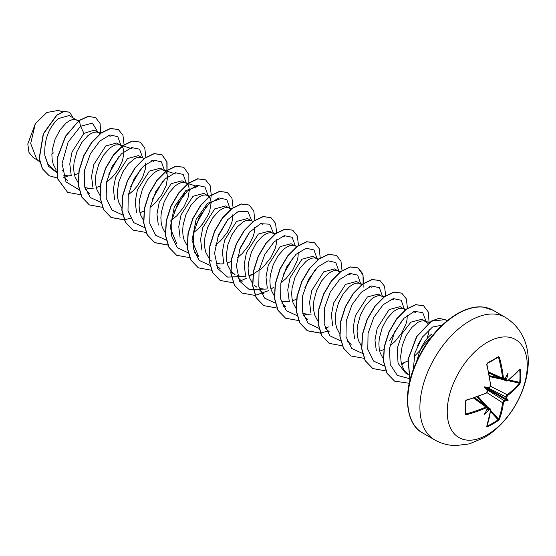 <?xml version="1.0" encoding="UTF-8"?>
<svg xmlns="http://www.w3.org/2000/svg" width="556" height="556" viewBox="0 0 556 556"><rect width="100%" height="100%" fill="white"/><g stroke="black" fill="none" stroke-linecap="round" stroke-linejoin="round"><path stroke-width="0.83" d="M488.877 373.055L506.412 381.062L505.967 380.2A112.493 70.362 -124.5 0 0 505.835 378.747L506.704 378.768A113.09 70.737 55.5 0 1 506.822 380.102L507.649 380.575A112.993 63.509 -1.3 0 0 519.881 369.108L520.472 369.483A112.597 86.931 30.8 0 1 520.729 375.891A112.597 86.931 30.8 0 1 520.472 382.194A0.598 0.354 -175.3 0 1 519.735 382.347A111.999 86.465 -149.2 0 0 519.985 376.071A111.999 86.465 -149.2 0 0 519.735 369.698L519.568 369.664M488.036 388.06L488.488 387.706A82.67 31.226 169.7 0 0 484.213 386.816L486.813 388.31L488.488 387.706A113.09 59.353 -4.2 0 0 489.704 387.122L490.531 385.607A112.993 63.509 -118.7 0 0 486.715 364.639L487.327 363.061A112.597 29.934 -18.8 0 0 493.005 359.885A112.597 29.934 -18.8 0 0 498.343 356.702A0.598 0.375 58.3 0 1 498.232 357.167L498.232 357.167A0.598 0.375 58.3 0 1 498.106 357.209A111.999 29.774 161.2 0 1 492.991 360.26M487.244 434.764A56.58 32.665 -60 0 1 447.232 411.662A56.58 32.665 -60 0 1 487.244 342.364A56.58 32.665 -60 0 1 527.255 365.466A56.58 32.665 -60 0 1 487.244 434.764M498.343 356.702L499.42 357.299L497.689 357.501M499.42 357.299A112.993 66.922 58.7 0 1 503.444 378.149L504.341 378.671A0.598 0.375 55.6 0 1 504.222 379.004L503.097 379.136M506.704 378.768A82.67 81.426 132.4 0 0 508.101 373.027A82.67 13.97 122.2 0 1 505.341 377.976L505.008 378.268M520.472 382.194L519.881 383.786A0.598 0.438 -140.9 0 0 519.353 383.119L519.735 382.347L508.761 379.943M519.881 383.786A112.993 66.922 -178.7 0 1 507.649 395.49L506.822 397.005A113.09 70.737 55.5 0 1 506.704 398.228L505.835 398.339A112.493 70.362 -124.5 0 0 505.967 397.012L507.183 394.76A112.395 66.567 1.3 0 0 519.353 383.119L507.899 380.61M487.035 426.007L487.146 426.139A111.999 86.465 29.2 0 0 498.106 419.808L498.579 419.092A112.395 66.567 -121.3 0 0 502.575 402.732L503.924 400.556A112.493 70.362 4.5 0 0 505.008 399.778L505.341 400.584A82.67 36.223 68.2 0 0 508.101 400.605A82.67 36.223 171.8 0 0 506.704 398.228M487.32 389.825L503.924 400.556A0.598 0.375 54.9 0 1 504.341 401.3L503.444 402.773A112.993 66.922 58.7 0 1 499.42 419.217L498.343 420.524A112.597 86.924 -150.8 0 1 493.005 423.901A112.597 86.924 -150.8 0 1 487.327 426.883L486.715 426.556A112.993 63.509 -118.7 0 0 490.531 410.224L489.704 409.751A113.09 70.737 -175.5 0 1 488.488 410.314L488.036 409.577A112.493 70.362 4.5 0 0 489.356 408.959L490.322 408.91L474.629 397.735M431.664 334.114C426.744 338.02 422.748 343.796 419.662 351.441A27.383 15.811 -60 0 1 430.525 338.041M419.662 351.441L416.673 361.164M78.271 121.09L69.125 115.544L58.352 118.588C48.56 127.797 44.049 140.098 44.834 155.499L47.962 164.166L53.8 169.934L56.337 171.401M78.917 120.596L74.817 119.436L72.148 119.7L69.201 120.916L66.101 123.064L60.055 129.826L55.134 139.09L52.299 149.55L51.882 154.776L52.188 159.746L53.244 164.284L56.253 170.046M63.641 175.175L68.228 175.863L71.46 175.626M74.49 174.945L78.737 173.312M100.205 133.822L94.346 130.104L83.942 133.364L72.016 152.038L69.771 163.916L71.133 174.723M98.871 132.717L96.619 132.022L93.95 132.286L90.996 133.503L87.904 135.65L81.857 142.412L76.936 151.677L74.101 162.137L73.677 167.363L73.99 172.332L75.039 176.871L78.243 182.868M84.825 187.56L90.03 188.449L93.255 188.213M96.292 187.532L100.323 185.996M120.186 145.026L116.711 143.017L105.744 145.95L93.839 164.541L91.559 176.391L92.894 187.212M132.126 148.82L119.651 144.852L115.752 144.873L112.799 146.089L109.706 148.237L103.652 154.999L98.739 164.263L95.903 174.723L95.479 179.949L95.792 184.919L96.841 189.457L99.851 195.219M141.988 157.612L138.513 155.604L127.546 158.536L115.655 177.079L113.368 188.88L114.661 199.646M144.546 158.425L140.216 157.195L137.547 157.459L134.601 158.675L128.408 163.825L122.786 171.978L118.81 182.02L117.281 192.536L117.587 197.505L118.643 202.043L121.653 207.805M139.89 212.705L143.928 211.169M150.078 207.478L155.207 203.03L161.907 194.565L166.161 185.621L167.523 177.684L167.106 174.521L165.994 172.082L164.27 170.477L160.309 168.19L149.342 171.123L137.408 189.818L135.171 201.717L136.547 212.531M164.27 170.477L162.018 169.782L159.35 170.046L156.396 171.262L153.303 173.409L147.257 180.172L142.336 189.436L139.5 199.896L139.083 205.122L139.389 210.092L140.446 214.63L143.643 220.628M170.435 221.079L177.003 215.617L183.709 207.152L187.963 198.207L189.325 190.27L188.908 187.108L187.796 184.668L186.072 183.063L182.111 180.776L171.144 183.709L159.224 202.342L156.952 214.22L158.321 225.048M186.072 183.063L183.814 182.368L181.152 182.632L178.198 183.848L175.105 185.989L169.059 192.758L164.138 202.023L161.303 212.482L160.879 217.709L161.191 222.678L162.241 227.216L165.438 233.214M209.077 196.609L203.913 193.363L192.946 196.296L181.041 214.88L178.761 226.702L180.081 237.475M207.868 195.649L205.616 194.954L202.954 195.219L200 196.435L196.9 198.575L190.854 205.345L185.933 214.602L183.098 225.069L182.681 230.295L182.987 235.264L184.043 239.803L187.24 245.801M230.872 209.195L225.708 205.949L214.741 208.875L202.829 227.515L200.57 239.386L201.911 250.186M229.67 208.236L227.418 207.541L224.749 207.805L221.802 209.021L218.703 211.162L212.656 217.931L207.735 227.189L204.9 237.655L204.483 242.882L204.789 247.851L205.845 252.389L209.042 258.387M216.235 263.28L220.829 263.968L224.061 263.732M227.091 263.051L231.129 261.515M250.985 220.544L247.51 218.536L236.543 221.469L224.652 240.025L222.358 251.861L223.679 262.682M253.543 221.357L249.22 220.127L246.551 220.385L243.597 221.608L237.405 226.758L231.789 234.91L227.807 244.953L226.278 255.468L226.591 260.437L227.64 264.976L230.65 270.737M230.837 270.974L234.986 274.546L231.025 272.259M237.419 275.665L242.631 276.554L245.877 276.311M248.886 275.637L252.924 274.101M272.787 233.131L269.312 231.122L258.345 234.048L246.44 252.646L244.16 264.475L245.488 275.248M275.345 233.944L271.015 232.714L268.353 232.971L265.4 234.194L262.3 236.335L256.253 243.104L251.333 252.361L248.504 262.828L248.08 268.055L248.393 273.024L249.442 277.562L252.452 283.324M254.259 285.277L256.789 287.132M259.833 288.453L264.434 289.141L267.658 288.898M294.59 245.717L291.115 243.709L280.148 246.635L268.263 265.177L265.976 276.992L267.255 287.779M296.918 246.454L292.817 245.3L290.149 245.557L287.202 246.781L284.102 248.921L278.056 255.69L273.135 264.948L270.299 275.415L269.882 280.641L270.188 285.61L271.245 290.149L274.254 295.903M281.635 301.039L286.229 301.727L289.461 301.484M292.491 300.81L296.737 299.177M318.074 259.541L312.91 256.295L301.943 259.221L289.996 277.944L287.751 289.857L289.169 300.699M316.871 258.582L314.62 257.887L311.951 258.144L308.997 259.367L305.904 261.508L299.858 268.277L294.937 277.534L292.102 288.001L291.678 293.227L291.99 298.197L293.04 302.735L296.244 308.733M302.818 313.424L308.031 314.307L311.284 314.07M340.008 272.273L334.712 268.882L323.745 271.808L311.853 290.357L309.567 302.165L310.867 312.931M338.673 271.168L336.415 270.473L333.753 270.73L330.799 271.953L327.706 274.094L321.653 280.863L316.739 290.121L313.904 300.587L313.48 305.807L313.792 310.783L314.842 315.321L317.851 321.076M361.671 284.714L356.514 281.468L345.547 284.394L333.642 302.985L331.376 314.835L332.69 325.628M360.469 283.755L358.217 283.06L355.548 283.317L352.601 284.54L349.502 286.681L343.455 293.45L338.534 302.707L335.699 313.174L335.282 318.393L335.588 323.37L336.644 327.908L339.653 333.669M383.605 297.439L378.309 294.055L367.342 296.98L355.423 315.634L353.157 327.512L354.526 338.347M382.271 296.341L380.019 295.646L377.35 295.903L374.397 297.119L371.304 299.267L365.257 306.036L360.337 315.294L357.501 325.76L357.077 330.98L357.39 335.956L358.446 340.494L361.636 346.485M379.692 351.156L383.939 349.515M405.275 309.887L400.111 306.641L389.144 309.567L377.211 328.242L374.959 340.105L376.336 350.892M404.073 308.927L401.814 308.232L399.152 308.49L396.199 309.706L393.106 311.853L387.052 318.623L382.139 327.88L379.303 338.347L378.879 343.566L379.192 348.536L380.241 353.081L383.438 359.079M401.488 363.735L407.986 360.927M427.849 323.502L425.868 321.507L421.914 319.227L410.947 322.153L402.224 333.322L397.165 348.64L398.082 363.367L405.428 372.951L408.25 374.577M425.868 321.507L423.616 320.819L420.948 321.076L418.001 322.292L411.808 327.442L406.186 335.602L402.21 345.637L400.681 356.153L400.987 361.122L402.044 365.667L403.823 369.615L408.229 374.494M106.474 182.305L111.603 177.857L115.217 173.778L118.31 169.392L122.563 160.448L123.925 152.511L123.501 149.349L122.396 146.909L120.673 145.304M128.276 194.892L133.405 190.444L137.019 186.364L142.579 177.475L145.415 168.85L145.547 163.068M193.676 232.651L198.805 228.203L202.419 224.124L207.979 215.235L209.765 210.793L211.127 202.857L210.703 199.694L209.202 196.755M215.478 245.238L220.607 240.79L227.307 232.325L231.56 223.38L232.616 219.196L232.888 214.602M237.28 257.824L242.402 253.376L249.109 244.911L253.362 235.966L254.419 231.782L254.69 227.189M253.133 274.004L260.173 269.57L264.204 265.963L270.911 257.498L275.164 248.553L276.214 244.369L276.492 239.775M274.601 234.514L273.267 233.409M280.877 282.997L286.006 278.549L292.706 270.084L296.967 261.139L298.016 256.955L298.287 252.361M389.874 345.922L395.003 341.481L401.71 333.016L405.963 324.072L407.02 319.888L407.291 315.294M413.991 356.674L420.058 350.433M427.029 338.68L428.815 332.474L429.121 329.493M37.947 160.385L33.318 157.709L28.975 152.448L27.8 143.941L35.327 123.717L46.794 112.507L58.262 110.442M35.327 123.717L30.691 143.545L36.793 159.329L39.796 162.067M64.107 172.012L62.189 170.456M83.942 133.364L80.55 126.295L92.484 123.112L97.814 132.113M56.413 172.297L48.441 166.223L44.834 155.499M79.181 189.832L65.962 181.854L62.05 163.485L68.117 142.079L80.55 126.295L79.362 120.499L88.279 116.496L95.535 117.524L100.08 123.501L100.803 133.364M68.694 175.863L63.787 177.427M57.428 178.045L49.185 175.731L42.541 168.878L39.344 158.55L43.451 133.885L56.775 115.328L63.891 111.589L69.597 112.173L73.156 117.872M79.181 120.395L65.552 136.123L57.205 157.925L57.65 178.851L67.603 192.355L57.831 178.956L57.386 158.029L65.733 136.227L79.181 120.395L88.098 116.392L95.444 117.469M49.095 175.682L42.36 168.774L39.163 158.446L43.271 133.781L56.587 115.224L63.711 111.485L69.507 112.124M53.501 152.9L51.903 153.901M194.482 252.653L198.534 256.344L192.015 240.414L196.108 219.495L207.541 203.267L219.328 199.166L217.111 198.464M176.732 243.757L170.212 227.828L174.299 206.908L185.746 190.673L197.526 186.58L185.051 182.611M85.388 189.436L89.134 188.415M108.719 174.195L119.033 156.333M120.937 145.47L117.809 136.665L109.949 134.962L99.809 141.064L90.433 153.671L84.651 169.837L84.401 185.697L90.183 197.47L100.984 202.419M130.521 186.781L140.828 168.92M142.732 157.848L139.521 149.175L131.647 147.569L121.542 153.713L112.215 166.3L106.46 182.403L106.182 198.214L111.902 209.98L122.619 214.991M152.323 199.368L162.63 181.506M164.534 170.643L161.407 161.831L153.546 160.135L143.413 166.237L134.031 178.844L128.255 195.01L127.998 210.87L133.781 222.643L144.581 227.592M174.125 211.947L184.877 192.703M186.336 183.23L183.209 174.424L175.349 172.721L165.208 178.823L155.833 191.431L150.05 207.596L149.8 223.456L155.583 235.23L166.383 240.178M195.92 224.541L206.234 206.679M208.139 195.816L205.018 187.018L197.178 185.301L187.059 191.361L177.684 203.927L171.88 220.051L171.568 235.904L177.288 247.719L188.018 252.751M217.723 237.12L228.03 219.266M229.934 208.403L226.806 199.597L218.946 197.894L208.813 203.996L199.43 216.604L193.655 232.769L193.398 248.629L199.18 260.403L209.98 265.351M239.518 249.713L249.832 231.852M251.729 220.781L247.948 211.621L238.816 211.085L227.675 219.676L218.473 235.125L214.574 253.112L217.737 268.548L227.585 277.096L241.735 276.52M273.531 233.367L269.743 224.207L260.611 223.672L249.477 232.262L240.275 247.712L236.376 265.705L239.539 281.134L249.394 289.683L263.544 289.106M283.122 274.879L293.429 257.025M295.333 245.954L292.122 237.273L284.248 235.674L274.143 241.818L264.809 254.405L259.054 270.508L258.783 286.312L264.503 298.079L275.22 303.096M304.917 287.466L315.231 269.611M317.135 258.742L314.008 249.936L306.147 248.24L296.014 254.342L286.632 266.95L280.856 283.115L280.599 298.968L286.382 310.748L297.182 315.697M303.388 315.301L307.141 314.279M338.938 271.328L335.817 262.529L327.977 260.82L317.858 266.88L308.483 279.446L302.679 295.57L302.374 311.423L308.087 323.238L318.824 328.262M325.184 327.887L328.937 326.865M360.74 283.914L357.619 275.116L349.78 273.406L339.66 279.466L330.285 292.025L324.482 308.149L324.169 324.009L329.889 335.817L340.62 340.856M382.535 296.501L379.407 287.695L371.547 285.999L361.407 292.102L352.031 304.709L346.256 320.875L345.999 336.734L351.781 348.508L362.582 353.449M389.68 340.515L402.433 319.957M404.337 309.087L401.21 300.282L393.349 298.586L383.209 304.688L373.834 317.295L368.051 333.454L367.801 349.314L373.583 361.087L384.384 366.036M417.507 345.721L422.567 336.776M426.132 321.465L422.734 312.625L414.435 311.36L403.962 318.303L394.614 331.876L389.408 348.695L390.236 364.527L397.352 375.39L409.341 378.636M442.062 325.17L432.492 327.046L422.185 337.325L414.894 352.942L413.33 369.295M67.603 192.355L80.752 194.718M87.042 193.224L88.668 192.626M124.064 144.664L122.939 135.233L118.386 129.541L110.595 128.547L101.164 133.086L91.733 142.586L83.949 155.708L79.188 170.595L78.403 185.085L81.906 197.095L89.377 204.928L102.429 207.319M145.867 157.251L144.741 147.813L140.181 142.121L132.391 141.134L122.959 145.679L113.521 155.18L105.737 168.315L100.984 183.202L100.205 197.7L103.722 209.709L111.2 217.528L124.224 219.905M167.064 174.382L167.057 162.039L161.991 154.714L154.207 153.72L144.775 158.258L135.337 167.752L127.546 180.881L122.793 195.761L122 210.258L125.51 222.275L132.981 230.101L146.159 232.477M188.866 186.969L188.859 174.612L183.779 167.293L175.988 166.307L166.557 170.852L157.126 180.359L149.335 193.488L144.588 208.375L143.802 222.866L147.319 234.875L154.797 242.694L167.954 245.064M210.668 199.555L211.252 195.246M211.266 195.01L210.14 185.579L205.595 179.887L197.811 178.893L188.373 183.424L178.942 192.925L171.144 206.054L166.39 220.94L165.605 235.438L169.114 247.455L176.593 255.28L189.756 257.65M233.068 207.59L231.942 198.158L227.376 192.466L219.585 191.479L210.154 196.025L200.723 205.525L192.939 218.661L188.192 233.541L187.407 248.032L190.916 260.041L198.388 267.86L211.558 270.237M254.85 220.419L253.772 210.842L249.199 205.06L241.408 204.066L231.97 208.597L222.532 218.098L214.741 231.233L209.987 246.127L209.202 260.618L212.719 272.635L220.204 280.46L233.353 282.823M239.643 281.329L246.676 278.09M249.137 276.582L252.153 274.449M276.666 232.762L275.54 223.331L270.98 217.639L263.19 216.652L253.758 221.198L244.327 230.691L236.543 243.82L231.789 258.7L231.004 273.191L234.507 285.207L241.985 293.033L255.023 295.424M255.155 295.41L268.458 290.691M270.939 289.169L273.962 287.035M298.468 245.356L297.342 235.925L292.79 230.233L285.006 229.239L275.567 233.777L266.129 243.278L258.338 256.413L253.585 271.3L252.806 285.798L256.323 297.814L263.801 305.633L276.825 308.01M283.247 306.502L284.867 305.897M320.249 258.179L319.172 248.595L314.585 242.812L306.801 241.825L297.37 246.364L287.938 255.857L280.148 268.986L275.394 283.866L274.601 298.357L278.104 310.373L285.582 318.206L298.76 320.583M305.049 319.088L306.669 318.484M342.051 270.765L340.974 261.174L336.387 255.399L328.589 254.412L319.158 258.957L309.727 268.458L301.936 281.593L297.189 296.48L296.404 310.971L299.92 322.98L307.405 330.799L320.423 333.183M326.845 331.675L328.464 331.07M363.846 283.351L362.776 273.767L358.189 267.992L350.405 266.998L340.974 271.53L331.543 281.023L323.745 294.152L318.991 309.039L318.206 323.529L321.709 335.546L329.18 343.379L342.225 345.769M385.669 295.695L384.543 286.257L379.977 280.565L372.186 279.585L362.755 284.13L353.324 293.631L345.533 306.766L340.786 321.653L340.008 336.137L343.518 348.146L350.996 355.972L364.159 358.342M407.451 308.524L406.373 298.94L401.793 293.165L394.009 292.164L384.571 296.702L375.14 306.196L367.342 319.332L362.588 334.219L361.803 348.716L365.313 360.726L372.791 368.558L385.954 370.928M401.738 364.68L404.754 362.554M429.079 322.814L428.384 312.125L423.582 305.737L415.791 304.757L406.36 309.303L396.928 318.803L389.137 331.932L384.391 346.812L383.605 361.303L387.115 373.312L394.586 381.138L409.265 383.279M446.906 320.902L445.189 319.61L431.616 321.146L416.917 336.45L408.236 359.225L409.967 380.255M118.296 129.485L110.415 128.443L100.984 132.981L91.552 142.475L83.761 155.604L79.008 170.49L78.222 184.981L81.725 196.991L89.287 204.872M140.091 142.072L132.21 141.029L122.779 145.575L113.341 155.075L105.557 168.211L100.803 183.098L100.024 197.588L103.541 209.605L111.019 217.424L124.176 219.787M124.301 219.773L130.57 218.258M166.939 173.986L166.849 161.824L161.81 154.61L154.019 153.616L144.588 158.147L135.157 167.648L127.366 180.776L122.612 195.656L121.82 210.154L125.322 222.164L132.891 230.052M183.689 167.238L175.807 166.202L166.369 170.748L156.938 180.255L149.154 193.384L144.407 208.271L143.622 222.761L147.138 234.771L154.617 242.59L167.905 244.946M205.505 179.838L197.623 178.789L188.192 183.32L178.754 192.821L170.963 205.949L166.209 220.836L165.424 235.334L168.927 247.35L176.502 255.225M227.286 192.411L219.405 191.375L209.973 195.92L200.542 205.421L192.758 218.55L188.004 233.437L187.226 247.92L190.736 259.937L198.297 267.811M249.102 205.011L241.228 203.955L231.789 208.493L222.351 217.994L214.56 231.129L209.807 246.016L209.021 260.514L212.538 272.53L220.113 280.405M270.89 217.591L263.009 216.548L253.578 221.093L244.147 230.587L236.363 243.716L231.609 258.596L230.823 273.086L234.326 285.103L241.895 292.977M292.699 230.177L284.818 229.128L275.387 233.673L265.949 243.174L258.158 256.309L253.404 271.196L252.626 285.694L256.135 297.703L263.711 305.578M314.494 242.763L306.62 241.721L297.189 246.259L287.758 255.753L279.967 268.882L275.213 283.762L274.421 298.252L277.924 310.269L285.492 318.15M336.297 255.343L328.408 254.307L318.977 258.853L309.539 268.353L301.755 281.489L297.001 296.376L296.223 310.867L299.74 322.876L307.218 330.695L320.374 333.065M320.506 333.044L328.332 330.945M363.144 287.257L363.047 275.102L358.008 267.888L350.224 266.894L340.793 271.425L331.355 280.919L323.564 294.048L318.81 308.934L318.018 323.425L321.528 335.442L329.089 343.323M379.887 280.516L372.006 279.48L362.575 284.026L353.143 293.526L345.352 306.662L340.606 321.542L339.827 336.032L343.337 348.042L350.905 355.916M401.703 293.109L393.829 292.06L384.391 296.598L374.959 306.092L367.162 319.227L362.408 334.114L361.622 348.605L365.132 360.622L372.701 368.503M423.491 305.689L415.61 304.653L406.172 309.199L396.748 318.699L388.957 331.828L384.21 346.708L383.425 361.198L386.934 373.208L394.496 381.082M445.099 319.561L438.802 318.366L431.359 321.076L416.618 336.533L408.007 359.44L409.918 380.45M487.313 407.784A0.598 0.375 -175.6 0 1 487.223 408.319A113.09 59.353 -115.8 0 1 487.125 409.529L487.209 409.098L487.125 409.529A82.67 13.97 117.8 0 1 484.213 414.401A82.67 81.426 107.6 0 0 488.488 410.314M487.223 408.319L486.326 407.798A112.993 66.922 -178.7 0 1 466.255 414.741L465.205 414.109A112.597 29.934 -101.2 0 0 465.205 401.39L466.255 400.07A112.993 63.509 -1.3 0 0 486.326 392.89L487.313 390.965M484.213 386.816A82.67 31.226 70.3 0 0 487.125 390.069L486.813 388.31M505.835 378.747L505.091 377.76M486.813 409.424L488.036 409.577M505.008 399.778L505.091 398.867L505.835 398.339M465.525 401.196A111.999 29.774 78.8 0 1 465.518 413.65L466.255 414.741M465.518 400.994L465.553 413.775A0.598 0.375 -178.3 0 0 465.518 413.65L466.011 413.914A112.395 66.567 1.3 0 0 485.972 407.006L487.007 406.999L474.31 397.839M503.09 379.143L502.575 378.247A112.395 66.567 -121.3 0 0 498.579 357.501M485.972 393.148L486.326 392.89M487.223 391.417A113.09 59.353 -115.8 0 0 487.125 390.069L487.209 389.506M487.376 390.069L487.105 392.404L486.208 393.203L466.164 400.376L465.205 401.39M489.704 387.122L489.356 387.428M465.553 413.81L465.553 413.775A0.598 0.375 -178.3 0 1 465.205 414.109M490.531 385.607L490.58 385.176M473.601 398.082L485.972 407.006L486.326 407.798M487.327 363.061L487.146 363.534M487.376 409.001L487.007 407.006M503.444 378.149L502.575 378.247L488.661 371.992M487.403 407.569L489.704 409.751M490.58 409.661A0.598 0.389 -173 0 1 490.739 409.974L490.739 409.974A0.598 0.389 -173 0 1 490.531 410.224M486.896 426.063A0.598 0.445 -159.8 0 1 486.91 426.348L486.91 426.348A0.598 0.445 -159.8 0 1 486.715 426.556M487.146 426.139L487.327 426.883M506.822 380.102L503.785 379.199M490.538 411.51L498.106 419.808A0.598 0.354 55.3 0 1 498.343 420.524M507.649 380.575A0.598 0.389 53 0 1 507.531 380.888L519.804 369.386A0.598 0.445 39.8 0 1 519.54 369.511M490.684 410.432L498.579 419.092A0.598 0.438 20.9 0 0 499.42 419.217M486.938 392.626L502.575 402.732A0.598 0.389 7.3 0 0 503.444 402.773M520.472 369.483L519.735 369.698M507.649 395.49A0.598 0.389 -127.3 0 0 507.183 394.76L490.614 386.274M488.377 388.005L505.967 397.012A0.598 0.375 5.1 0 0 506.822 397.005M508.101 400.605L505.091 398.867M434.556 439.81A70.73 40.831 -60 0 1 423.714 383.14A70.73 40.831 -60 0 1 469.917 320.812A70.73 40.831 -60 0 1 505.279 317.309L493.137 310.297A70.73 40.831 120 0 0 457.776 313.799A70.73 40.831 120 0 0 411.565 376.127A70.73 40.831 120 0 0 422.407 432.804L434.556 439.81C441.061 443.528 448.129 445.453 455.753 445.585L469.215 443.91L484.061 437.711C524.377 414.387 548.716 344.671 505.279 317.309M504.341 378.671A113.09 59.353 -4.2 0 0 505.341 377.976M505.341 400.584A113.09 70.737 -175.5 0 1 504.341 401.3M492.797 360.371A111.999 29.774 161.2 0 1 487.32 363.436M465.567 413.143L466.011 413.914M484.172 404.532L477.159 396.838M478.007 396.532L487.39 406.825M505.112 399.368L486.952 388.887M487.376 388.151L505.536 398.638M503.131 379.56L489.523 376.579M489.37 375.689L499.538 377.92M488.613 387.928L489.586 387.456L490.739 385.35L486.931 364.402L487.251 363.513L498.266 357.154M422.407 432.804C408.187 425.827 401.905 399.097 413.476 368.913C423.415 343.914 437.982 325.524 457.178 313.744C466.957 308.295 475.665 306.078 483.303 307.086L493.137 310.297M209.23 259.673L211.829 261.174M62.619 111.798L58.269 110.415M408.069 374.487L406.86 373.382M429.246 322.459L424.853 321.062M415.527 312.444L413.317 311.735M406.144 309.456L403.051 308.476M393.731 299.858L391.514 299.149M384.342 296.869L381.249 295.889M351.135 344.449L347.083 340.752M371.929 287.271L369.712 286.562M362.317 284.213L359.454 283.303M329.333 331.862L325.288 328.165M350.127 274.685L347.917 273.983M340.745 271.703L337.652 270.716M307.531 319.276L303.486 315.586M318.942 259.117L315.85 258.13M285.735 306.69L281.683 302.992M263.933 294.103L259.888 290.413M284.728 236.925L282.517 236.224M242.131 281.517L238.079 277.819M262.932 224.339L260.715 223.637M220.329 268.93L216.284 265.24M241.13 211.753L238.913 211.051M231.518 208.695L228.648 207.784M209.716 196.115L206.853 195.198M175.731 173.993L163.249 170.025M153.929 161.407L151.719 160.705M89.53 193.412L85.485 189.721M110.324 136.234L108.114 135.532M100.942 133.252L97.849 132.272M67.735 180.825L63.683 177.135M488.814 372.728L503.097 379.143M487.452 391.146L487.181 391.841M466.164 400.376C465.692 400.64 465.692 400.64 466.164 400.376M489.586 387.456L490.044 386.872M486.931 364.402C486.924 363.902 486.924 363.902 486.931 364.402M486.82 426.118L490.739 409.974L490.322 408.917M505.008 378.462L504.222 379.004M506.412 381.055L507.531 380.888"/></g></svg>
